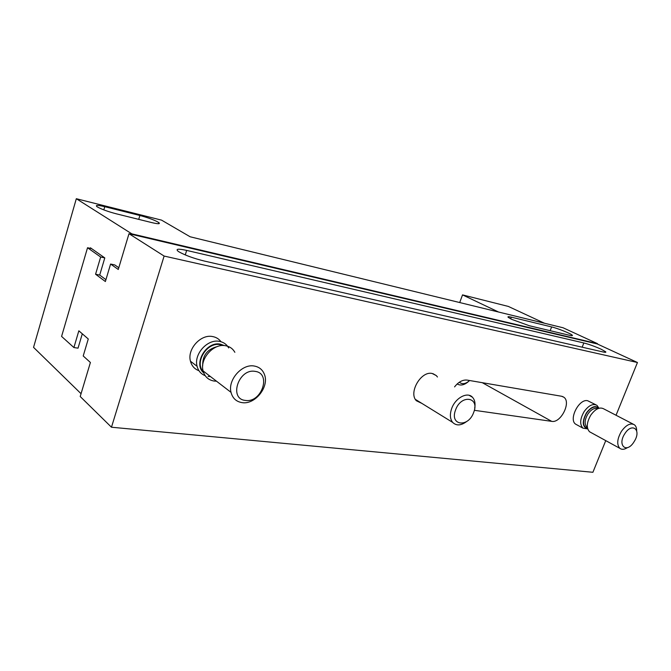 <?xml version="1.0" encoding="UTF-8"?>
<svg xmlns="http://www.w3.org/2000/svg" width="671" height="671" viewBox="0 0 671 671"><rect width="100%" height="100%" fill="white"/><g stroke="black" fill="none" stroke-linecap="round" stroke-linejoin="round"><path stroke-width="1.01" d="M198.968 370.702C194.582 369.117 191.747 365.955 190.463 361.216C186.941 349.23 200.772 333.915 212.606 336.557C216.146 337.211 218.939 338.93 220.985 341.732M587.704 428.912L582.94 428.148L575.609 424.139C568.412 419.383 579.073 398.532 587.603 400.704L595.806 404.756M421.874 403.397L416.372 400.746C408.262 392.787 421.002 370.728 432.141 373.47L436.318 375.601L437.458 377.001M601.132 349.214L605.645 351.755C606.274 352.418 605.46 352.493 603.195 351.99L204.16 261.011C193.743 258.419 185.372 255.383 179.065 251.902L178.041 251.206C175.433 248.857 178.31 248.597 186.664 250.409L583.837 342.965C589.088 344.315 594.85 346.404 601.132 349.214M454.569 386.89C458.511 381.883 462.705 379.618 467.142 380.096L561.602 396.259L563.816 397.198C571.457 402.147 560.83 423.317 551.713 421.363L474.33 410.3M605.745 440.629L592.904 472.283L111.47 427.226L164.118 256.054L637.45 362.508L616.045 415.248M82.298 333.806L78.037 348.157L73.902 347.553L61.589 336.414L87.532 247.742L100.658 257.018L95.567 274.238L105.381 281.526L110.589 264.047L118.272 269.474L128.983 233.718L164.118 256.054M91.608 248.631L87.532 247.742M637.45 362.508L597.207 343.929L128.983 233.718M118.784 267.746L114.766 264.919L110.589 264.047M105.934 279.673L99.702 275.068L95.567 274.238M99.702 275.068L104.793 257.907L100.658 257.018M73.902 347.553L78.843 330.811L88.27 338.981L83.212 355.974L90.4 362.483L80.21 396.519L111.47 427.226M511.772 319.388L508.19 317.324C507.435 316.553 508.467 316.502 511.302 317.165L551.629 326.928C557.559 328.295 570.828 333.596 572.254 335.181C572.866 335.81 572.002 335.861 569.662 335.315L529.369 325.745L511.772 319.388M116.351 213.823C108.039 211.633 101.732 209.344 97.429 206.97L96.909 206.618C95.173 205.007 97.781 205.032 104.751 206.685L139.887 215.492C148.727 217.882 155.051 220.256 158.859 222.613C160.47 224.08 158.146 224.089 151.872 222.621L116.351 213.823M81.048 393.701L33.55 347.36L76.318 198.717L131.86 233.869L131.709 234.364M131.86 233.869L597.492 343.653L563.061 327.767L190.145 236.779L161.543 220.13L76.318 198.717M90.283 248.345L90.442 247.809L104.793 257.907M205.2 375.685C201.006 374.032 198.306 370.904 197.089 366.299C193.575 354.229 207.524 338.746 219.409 341.371C223.56 342.151 226.647 344.332 228.677 347.93M203.699 372.866C192.887 364.017 206.299 340.943 220.39 344.164L224.416 345.582M242.139 402.634C236.301 401.719 232.594 398.289 231.025 392.35C227.603 379.878 242.147 363.523 254.275 366.039C259.283 366.945 262.688 369.796 264.483 374.569C269.415 386.79 255.123 404.823 242.139 402.634M216.465 381.178L214.099 381.044C208.362 380.063 204.689 376.683 203.078 370.895C199.581 358.759 213.638 343.124 225.573 345.733C229.742 346.496 232.837 348.694 234.858 352.3M245.46 400.419C228.467 399.136 238.624 368.169 255.106 371.373C271.738 373.227 261.665 403.162 245.46 400.419M210.434 376.548L208.077 376.406M582.94 428.148C579.576 424.382 579.987 418.847 584.173 411.524C588.727 405.359 592.996 403.313 596.989 405.368L598.968 408.236M587.687 428.853C582.285 426.974 581.866 421.665 586.404 412.925C591.226 406.634 595.395 405.074 598.909 408.253M627.502 447.591C624.424 449.578 621.874 449.83 619.845 448.337C616.582 444.563 617.119 438.884 621.455 431.31C626.135 424.919 630.438 422.73 634.363 424.751C635.923 425.968 636.687 427.997 636.67 430.857M590.891 432.501L589.541 431.755C586.194 427.989 586.622 422.428 590.832 415.064C595.412 408.857 599.689 406.785 603.674 408.832L633.198 424.147M624.886 433.609C631.814 422.529 641.208 429.138 634.917 440.352L633.499 442.65C626.001 453.755 617.194 444.881 624.886 433.609M473.667 412.447C468.333 427.989 449.327 425.682 455.592 409.906C461.17 393.961 480.059 396.989 473.667 412.447M474.707 408.127C475.546 403.422 474.791 399.782 472.426 397.207C467.377 391.487 455.349 397.92 451.692 408.48C449.687 414.351 450.015 418.989 452.665 422.403C456.397 426.01 461.094 425.691 466.748 421.438M462.52 294.888L498.62 312.049L544.441 323.229L508.308 306.421L462.52 294.888L459.71 302.554M457.177 383.946C460.591 385.926 464.374 385.112 468.509 381.497M469.599 380.516C465.699 384.03 462.269 384.6 459.333 382.227M186.664 250.409L185.263 254.93M583.837 342.965L582.168 347.201M482.29 382.688L551.713 421.363M511.302 317.165L510.665 318.842M104.751 206.685L103.812 209.889M139.887 215.492L138.729 219.367M551.629 326.928L550.178 330.686M203.288 371.659C194.129 362.449 207.163 341.69 220.222 344.659L223.133 345.531M202.684 365.796C202.407 355.58 207.272 349.18 217.278 346.597M212.875 378.419L206.743 373.713M587.586 428.492C582.571 426.488 582.235 421.354 586.571 413.076C591.117 407.104 595.11 405.536 598.54 408.371M587.377 427.402L586.924 427.159C584.248 424.181 584.575 419.778 587.905 413.965C591.218 409.402 594.439 407.666 597.567 408.773M605.645 351.755L605.418 352.317M563.816 397.198L562.407 396.46M432.938 373.655L436.318 375.601M158.859 222.613L158.515 223.728M572.053 335.693L572.254 335.181M190.463 361.216L197.089 366.299M203.078 370.895L231.025 392.35M589.541 431.755L619.845 448.337M452.665 422.403L415.408 399.404M472.426 397.207L469.18 395.336"/></g></svg>
